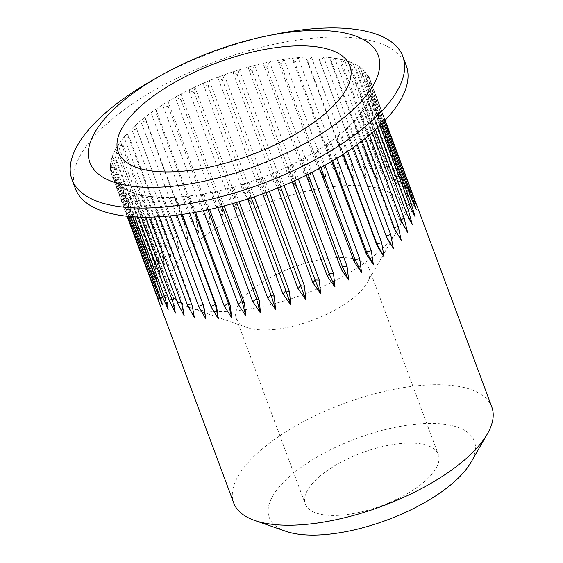 <?xml version="1.0" encoding="UTF-8"?>
<svg xmlns="http://www.w3.org/2000/svg" width="563" height="563" viewBox="0 0 563 563"><rect width="100%" height="100%" fill="white"/><g stroke="black" fill="none" stroke-linecap="round" stroke-linejoin="round"><path stroke-width="0.42" stroke-dasharray="2.81 2.11" d="M285.92 531.324A109.44 43.52 159.6 0 1 292.654 473.835A109.44 43.52 159.6 0 1 414.952 424.284A109.44 43.52 159.6 0 1 470.802 462.568M491.802 406.993A137.682 54.745 -20.4 0 0 417.063 385.803A137.682 54.745 -20.4 0 0 284.421 432.778A137.682 54.745 -20.4 0 0 233.708 502.97M343.796 514.92A70.959 28.213 159.6 0 1 305.28 504.005A70.959 28.213 159.6 0 1 331.417 467.825A70.959 28.213 159.6 0 1 399.772 443.616A70.959 28.213 159.6 0 1 438.295 454.531A70.959 28.213 159.6 0 1 412.158 490.711A70.959 28.213 159.6 0 1 343.796 514.92M274.814 329.418A70.959 28.213 159.6 0 1 247.129 327.518A70.959 28.213 159.6 0 1 236.291 318.503A70.959 28.213 159.6 0 1 262.428 282.323A70.959 28.213 159.6 0 1 330.791 258.114A70.959 28.213 159.6 0 1 369.307 269.037A70.959 28.213 159.6 0 1 366.999 282.943A70.959 28.213 159.6 0 1 274.814 329.418M334.711 186.452A123.557 49.129 -20.4 0 0 215.678 228.606A123.557 49.129 -20.4 0 0 170.167 291.599A123.557 49.129 -20.4 0 0 189.034 307.307A123.557 49.129 -20.4 0 0 237.241 310.614A123.557 49.129 -20.4 0 0 397.767 229.676A123.557 49.129 -20.4 0 0 401.785 205.467A123.557 49.129 -20.4 0 0 334.711 186.452M384.853 120.609L370.686 81.867A137.682 54.745 -20.4 0 0 369.856 79.102A137.682 54.745 -20.4 0 0 368.378 75.928L413.559 197.402L368.378 75.928A137.682 54.745 -20.4 0 0 364.352 70.685L363.269 69.678L403.896 178.935L409.526 192.159L406.022 181.054L365.387 71.804L364.352 70.685A137.682 54.745 -20.4 0 0 358.652 66.202L357.216 65.371L397.844 174.629L403.826 187.676L400.68 176.402L360.046 67.152L358.652 66.202A137.682 54.745 -20.4 0 0 351.361 62.549L349.588 61.902L390.215 171.159L396.535 184.017L393.727 172.559L353.092 63.309L351.361 62.549A137.682 54.745 -20.4 0 0 342.571 59.762L340.488 59.312L381.123 168.569L387.752 181.237L385.254 169.583L344.619 60.332L342.571 59.762A137.682 54.745 -20.4 0 0 332.409 57.89L330.045 57.644L370.672 166.894L377.583 179.358L375.38 167.507L334.746 58.256L332.409 57.89A137.682 54.745 -20.4 0 0 321.009 56.947L318.391 56.905L359.025 166.162L366.182 178.422L364.233 166.367L323.605 57.109L321.009 56.947A137.682 54.745 -20.4 0 0 308.524 56.962L305.688 57.123L346.322 166.381L353.698 178.429L351.966 166.169L311.339 56.912L308.524 56.962A137.682 54.745 -20.4 0 0 295.118 57.919A137.682 54.745 -20.4 0 0 280.986 59.812A137.682 54.745 -20.4 0 0 266.306 62.613A137.682 54.745 -20.4 0 0 251.281 66.293A137.682 54.745 -20.4 0 0 236.115 70.79A137.682 54.745 -20.4 0 0 221.013 76.047A137.682 54.745 -20.4 0 0 206.178 82.001A137.682 54.745 -20.4 0 0 191.807 88.56A137.682 54.745 -20.4 0 0 178.105 95.64A137.682 54.745 -20.4 0 0 165.248 103.149A137.682 54.745 -20.4 0 0 153.417 110.974A137.682 54.745 -20.4 0 0 142.763 119.025A137.682 54.745 -20.4 0 0 133.438 127.182A137.682 54.745 -20.4 0 0 125.563 135.338A137.682 54.745 -20.4 0 0 119.25 143.382A137.682 54.745 -20.4 0 0 114.578 151.208A137.682 54.745 -20.4 0 0 111.615 158.703A137.682 54.745 -20.4 0 0 110.397 165.775A137.682 54.745 -20.4 0 0 110.946 172.32A137.682 54.745 -20.4 0 0 111.77 175.086A137.682 54.745 -20.4 0 0 113.247 178.26A137.682 54.745 -20.4 0 0 117.28 183.503A137.682 54.745 -20.4 0 0 122.973 187.986A137.682 54.745 -20.4 0 0 130.271 191.638A137.682 54.745 -20.4 0 0 139.054 194.425A137.682 54.745 -20.4 0 0 149.216 196.297A137.682 54.745 -20.4 0 0 160.624 197.24A137.682 54.745 -20.4 0 0 173.108 197.226A137.682 54.745 -20.4 0 0 186.508 196.269A137.682 54.745 -20.4 0 0 200.646 194.376L203.813 193.883L209.598 209.436M383.178 122.347L371.13 89.946L371.228 88.412A137.682 54.745 -20.4 0 0 370.686 81.867L385.127 120.313M380.067 125.45L369.532 97.125L370.011 95.485A137.682 54.745 -20.4 0 0 371.228 88.412L371.277 86.976L384.086 121.411M375.5 129.743L366.189 104.697L367.048 102.98A137.682 54.745 -20.4 0 0 370.011 95.485L370.44 93.944L381.601 123.944M369.49 134.986L361.157 112.579L362.382 110.805A137.682 54.745 -20.4 0 0 367.048 102.98L367.857 101.354L377.667 127.745M362.051 140.975L354.493 120.658L356.062 118.849A137.682 54.745 -20.4 0 0 362.382 110.805L363.55 109.116L372.284 132.601M353.24 147.492L346.294 128.821L348.187 127.006A137.682 54.745 -20.4 0 0 356.062 118.849L357.589 117.125L365.457 138.294M343.127 154.346L336.667 136.964L338.863 135.162A137.682 54.745 -20.4 0 0 348.187 127.006L350.045 125.267L357.238 144.607M331.839 161.349L325.745 144.98L328.215 143.213A137.682 54.745 -20.4 0 0 338.863 135.162L341.023 133.431L347.681 151.334M319.481 168.365L313.675 152.742L316.378 151.039A137.682 54.745 -20.4 0 0 328.215 143.213L330.65 141.51L336.892 158.294M306.223 175.234L300.621 160.166L303.52 158.548A137.682 54.745 -20.4 0 0 316.378 151.039L319.059 149.399L324.985 165.318M292.225 181.835L286.757 167.141L289.818 165.628A137.682 54.745 -20.4 0 0 303.52 158.548L306.413 156.986L312.099 172.264M277.658 188.063L272.274 173.573L275.455 172.187A137.682 54.745 -20.4 0 0 289.818 165.628L292.88 164.164L298.397 178.999M262.731 193.82L257.361 179.379L260.62 178.14A137.682 54.745 -20.4 0 0 275.455 172.187L278.643 170.849L284.055 185.403M247.636 199.02L242.231 184.481L245.517 183.397A137.682 54.745 -20.4 0 0 260.62 178.14L263.892 176.937L269.262 191.378M232.582 203.609L227.079 188.809L230.351 187.894A137.682 54.745 -20.4 0 0 245.517 183.397L248.832 182.356L254.216 196.832M217.775 207.529L212.11 192.293L215.326 191.575A137.682 54.745 -20.4 0 0 230.351 187.894L233.659 187.022L239.113 201.688M203.426 210.752L197.529 194.904L200.646 194.376A137.682 54.745 -20.4 0 0 215.326 191.575L218.585 190.885L224.173 205.903M189.745 213.286L183.538 196.6L189.541 195.973L195.6 212.265M340.298 179.393L338.75 166.922L298.123 57.665L292.113 58.292L332.747 167.542L340.298 179.393L334.239 168.611L338.75 166.922M406.254 65.568A176.515 70.192 -20.4 0 0 310.438 38.404A176.515 70.192 -20.4 0 0 140.384 98.631A176.515 70.192 -20.4 0 0 75.372 188.619M275.757 34.132A176.515 70.192 -20.4 0 0 153.622 79.559M176.93 215.129L170.322 197.353L175.966 197.134L182.391 214.404M165.191 216.34L158.055 197.156L163.263 197.353L170.16 215.889M154.712 216.98L146.908 196.008L151.616 196.621L159.104 216.762M145.676 217.17L137.034 193.932L141.165 194.953L149.42 217.135M138.259 217.029L128.561 190.956L132.073 192.363L141.278 217.121M132.629 216.734L121.608 187.113L124.444 188.886L134.853 216.875M128.906 216.431L116.267 182.461L118.392 184.58L130.278 216.551M127.196 216.262L112.614 177.056L113.993 179.498L127.688 216.312M110.946 172.32L156.12 293.795L110.946 172.32M110.397 165.775L110.383 167.281L151.011 276.539L155.571 287.243L151.158 273.569L110.531 164.312L110.397 165.775M111.615 158.703L111.214 160.321L151.848 269.571L156.788 280.177L152.756 266.398L112.128 157.14L111.615 158.703M114.578 151.208L113.803 152.904L154.431 262.161L159.758 272.675L156.099 258.818L115.464 149.561L114.578 151.208M119.25 143.382L118.103 145.141L158.738 254.399L164.424 264.856L161.131 250.936L120.503 141.686L119.25 143.382M125.563 135.338L124.071 137.14L164.699 246.39L170.744 256.805L167.795 242.857L127.168 133.607L125.563 135.338M133.438 127.182L131.615 128.997L172.243 238.248L178.612 248.656L175.994 234.694L135.366 125.436L133.438 127.182M142.763 119.025L140.63 120.834L181.265 230.084L187.943 240.492L185.621 226.551L144.987 117.294L142.763 119.025M153.417 110.974L151.011 112.748L191.638 222.005L198.591 232.449L196.543 218.543L155.909 109.285L153.417 110.974M165.248 103.149L162.594 104.866L203.229 214.116L210.428 224.616L208.613 210.773L167.978 101.516L165.248 103.149M178.105 95.64L175.241 97.279L215.875 206.53L223.279 217.114L221.667 203.349L181.04 94.098L178.105 95.64M191.807 88.56L188.781 90.094L229.408 199.351L236.988 210.034L235.531 196.374L194.904 87.124L191.807 88.56M206.178 82.001L203.018 83.415L243.645 192.666L251.351 203.468L250.014 189.942L209.387 80.685L206.178 82.001M221.013 76.047L217.768 77.328L258.396 186.578L266.186 197.522L264.927 184.136L224.292 74.879L221.013 76.047M236.115 70.79L232.829 71.909L273.456 181.159L281.289 192.264L280.057 179.034L239.43 69.784L236.115 70.79M251.281 66.293L247.994 67.243L288.629 176.493L296.455 187.761L295.216 174.713L254.582 65.456L251.281 66.293M266.306 62.613L263.069 63.38L303.703 172.637L311.48 184.087L310.178 171.222L269.55 61.965L266.306 62.613M280.986 59.812L277.841 60.382L318.475 169.639L326.16 181.286L324.76 168.611L284.125 59.361L280.986 59.812M332.747 167.542L334.239 168.611L294.857 62.725L298.123 57.665M294.857 62.725L292.113 58.292M284.125 59.361L281.085 64.576L320.46 170.462L324.76 168.611M281.085 64.576L277.841 60.382M326.16 181.286L320.46 170.462L318.475 169.639M311.339 56.912L307.912 61.796L347.294 167.683L351.966 166.169M307.912 61.796L305.688 57.123M353.698 178.429L346.322 166.381M323.605 57.109L320.08 61.782L359.461 167.668L364.233 166.367M320.08 61.782L318.391 56.905M366.182 178.422L359.461 167.668L359.025 166.162M334.746 58.256L331.192 62.697L370.574 168.583L375.38 167.507M331.192 62.697L330.045 57.644M377.583 179.358L370.574 168.583L370.672 166.894M344.619 60.332L341.094 64.527L380.475 170.413L385.254 169.583M341.094 64.527L340.488 59.312M387.752 181.237L380.475 170.413L381.123 168.569M353.092 63.309L349.658 67.236L389.033 173.123L393.727 172.559M349.658 67.236L349.588 61.902M396.535 184.017L389.033 173.123L390.215 171.159M360.046 67.152L356.759 70.804L396.141 176.691L400.68 176.402M356.759 70.804L357.216 65.371M403.826 187.676L396.141 176.691L397.844 174.629M365.387 71.804L362.312 75.168L401.693 181.054L406.022 181.054M362.312 75.168L363.269 69.678M409.526 192.159L401.693 181.054L403.896 178.935M369.046 77.201L366.239 80.277L405.62 186.163L409.674 186.459M366.239 80.277L367.667 74.766M413.559 197.402L405.62 186.163L408.295 184.017M370.968 83.282L368.483 86.062L407.865 191.948L411.595 192.532M368.483 86.062L370.348 80.558M415.86 203.342L407.865 191.948L410.666 190.027M371.13 89.946L369.018 92.445L408.393 198.331L411.764 199.203M369.018 92.445L371.277 86.976M416.409 209.886L408.393 198.331L410.884 196.846M369.532 97.125L367.829 99.334L407.211 205.221L410.16 206.375M367.829 99.334L370.44 93.944M415.191 216.959L407.211 205.221L409.322 204.116M366.189 104.697L364.944 106.639L404.318 212.525L406.824 213.954M364.944 106.639L367.857 101.354M412.222 224.454L404.318 212.525L406 211.751M361.157 112.579L360.39 114.261L399.772 220.147L401.785 221.836M360.39 114.261L363.55 109.116M407.556 232.28L399.772 220.147L400.976 219.661M354.493 120.658L354.24 122.101L393.614 227.987L395.127 229.908M354.24 122.101L357.589 117.125M401.236 240.324L393.614 227.987L394.318 227.741M346.294 128.821L386.922 238.079M346.569 130.046L350.045 125.267M386.436 236.763L386.105 235.883M343.479 154.121L337.476 137.991L336.667 136.964M337.476 137.991L341.023 133.431M332.684 160.849L327.103 145.838L325.745 144.98M327.103 145.838L330.65 141.51M320.84 167.626L315.569 153.467L313.675 152.742M315.569 153.467L319.059 149.399M308.074 174.312L303.042 160.779L300.621 160.166M303.042 160.779L306.413 156.986M294.562 180.772L289.692 167.675L286.757 167.141M289.692 167.675L292.88 164.164M280.473 186.909L275.694 174.066L272.274 173.573M275.694 174.066L278.643 170.849M265.982 192.616L261.239 179.864L257.361 179.379M261.239 179.864L263.892 176.937M251.295 197.817L246.524 184.988L242.231 184.481M246.524 184.988L248.832 182.356M236.608 202.441L231.745 189.372L227.079 188.809M231.745 189.372L233.659 187.022M222.125 206.438L217.107 192.954L212.11 192.293M217.107 192.954L218.585 190.885M208.043 209.781L202.807 195.685L197.529 194.904M202.807 195.685L203.813 193.883M194.58 212.455L189.034 197.529L183.538 196.6M189.034 197.529L189.541 195.973M181.926 214.475L175.973 198.465L170.322 197.353M175.973 198.465L175.966 197.134M158.055 197.156L163.805 198.479L203.081 304.407M163.805 198.479L163.263 197.353M203.306 305.012L203.897 306.61M146.908 196.008L152.7 197.564L192.074 303.45L191.434 303.703M152.7 197.564L151.616 196.621M194.397 317.771L192.243 305.878M137.034 193.932L142.791 195.734L182.173 301.62L180.99 302.028M142.791 195.734L141.165 194.953M184.228 315.899L182.173 301.62L181.8 304.203M128.561 190.956L134.233 193.025L173.608 298.911L171.884 299.417M134.233 193.025L132.073 192.363M175.445 313.112L173.608 298.911L172.7 301.613M121.608 187.113L127.125 189.457L166.507 295.343L164.234 295.885M127.125 189.457L124.444 188.886M168.154 309.453L166.507 295.343L165.072 298.144M116.267 182.461L121.573 185.093L160.955 290.98L158.147 291.486M121.573 185.093L118.392 184.58M162.454 304.97L160.955 290.98L159.019 293.837M112.614 177.056L117.646 179.984L157.028 285.87L153.699 286.257M117.646 179.984L113.993 179.498M158.421 299.727L157.028 285.87L154.628 288.749M110.693 170.983L115.408 174.199L154.783 280.085L151.32 280.233M115.408 174.199L111.312 173.707M156.12 293.795L154.783 280.085L151.94 282.957M110.531 164.312L114.873 167.816L154.248 273.702L151.158 273.569M114.873 167.816L110.383 167.281M155.571 287.243L154.248 273.702L151.011 276.539M112.128 157.14L116.055 160.927L155.437 266.813L152.756 266.398M116.055 160.927L111.214 160.321M156.788 280.177L155.437 266.813L151.848 269.571M115.464 149.561L118.948 153.622L158.323 259.508L156.099 258.818M118.948 153.622L113.803 152.904M159.758 272.675L158.323 259.508L154.431 262.161M120.503 141.686L123.494 146L162.876 251.886L161.131 250.936M123.494 146L118.103 145.141M164.424 264.856L162.876 251.886L158.738 254.399M127.168 133.607L129.652 138.16L169.027 244.046L167.795 242.857M129.652 138.16L124.071 137.14M170.744 256.805L169.027 244.046L164.699 246.39M135.366 125.436L175.994 234.694M137.323 130.215L131.615 128.997M178.612 248.656L176.698 236.101L172.243 238.248M144.987 117.294L146.408 122.27L185.79 228.156L185.621 226.551M146.408 122.27L140.63 120.834M187.943 240.492L185.79 228.156L181.265 230.084M155.909 109.285L156.788 114.423L196.163 220.309L196.543 218.543M156.788 114.423L151.011 112.748M198.591 232.449L196.163 220.309L191.638 222.005M167.978 101.516L168.316 106.794L207.698 212.68L208.613 210.773M168.316 106.794L162.594 104.866M210.428 224.616L207.698 212.68L203.229 214.116M181.04 94.098L180.843 99.482L220.224 205.368L221.667 203.349M180.843 99.482L175.241 97.279M223.279 217.114L220.224 205.368L215.875 206.53M194.904 87.124L194.193 92.585L233.575 198.472L235.531 196.374M194.193 92.585L188.781 90.094M236.988 210.034L233.575 198.472L229.408 199.351M209.387 80.685L208.19 86.188L247.572 192.074L250.014 189.942M208.19 86.188L203.018 83.415M251.351 203.468L247.572 192.074L243.645 192.666M224.292 74.879L222.645 80.396L262.027 186.283L264.927 184.136M222.645 80.396L217.768 77.328M266.186 197.522L262.027 186.283L258.396 186.578M239.43 69.784L237.361 75.266L276.743 181.159L280.057 179.034M237.361 75.266L232.829 71.909M281.289 192.264L276.743 181.159L273.456 181.159M254.582 65.456L252.14 70.889L291.521 176.775L295.216 174.713M252.14 70.889L247.994 67.243M296.455 187.761L291.521 176.775L288.629 176.493M269.55 61.965L266.778 67.307L306.159 173.193L310.178 171.222M266.778 67.307L263.069 63.38M311.48 184.087L306.159 173.193L303.703 172.637M236.291 318.503L305.28 504.005M170.167 291.599L118.23 151.947M247.129 327.518L189.034 307.307M385.169 120.271L369.856 79.102M127.083 216.255L111.77 175.086M366.999 282.943L397.767 229.676M401.785 205.467L349.848 65.808M369.307 269.037L438.295 454.531"/><path stroke-width="0.84" d="M487.319 433.967L470.802 462.568A109.44 43.52 159.6 0 1 328.623 534.252A109.44 43.52 159.6 0 1 285.92 531.324L254.729 520.472A137.682 54.745 -20.4 0 0 308.447 524.153A137.682 54.745 -20.4 0 0 487.319 433.967A137.682 54.745 -20.4 0 0 491.802 406.993L385.169 120.271M282.774 46.799A123.557 49.129 -20.4 0 0 163.742 88.954A123.557 49.129 -20.4 0 0 118.23 151.947A123.557 49.129 -20.4 0 0 185.304 170.962A123.557 49.129 -20.4 0 0 304.337 128.807A123.557 49.129 -20.4 0 0 349.848 65.808A123.557 49.129 -20.4 0 0 282.774 46.799M385.127 120.313L415.86 203.342L384.853 120.609M384.086 121.411L411.905 196.234L416.409 209.886L411.764 199.203L383.178 122.347M381.601 123.944L411.074 203.194L415.191 216.959L410.16 206.375L380.067 125.45M377.667 127.745L408.485 210.611L412.222 224.454L406.824 213.954L375.5 129.743M372.284 132.601L404.185 218.374L407.556 232.28L401.785 221.836L369.49 134.986M365.457 138.294L398.217 226.375L401.236 240.324L395.127 229.908L362.051 140.975M357.238 144.607L390.673 234.518L393.368 248.48L386.922 238.079L353.24 147.492M347.681 151.334L381.658 242.688L384.036 256.637L377.301 246.221L343.127 154.346M336.892 158.294L371.284 250.767L373.389 264.687L366.379 254.23L331.839 161.349M324.985 165.318L359.694 258.656L361.552 272.513L354.31 261.999L319.481 168.365M312.099 172.264L347.047 266.236L348.701 280.022L341.248 269.417L306.223 175.234M298.397 178.999L333.507 273.421L334.992 287.102L327.385 276.398L292.225 181.835M284.055 185.403L319.27 280.1L320.629 293.661L312.901 282.83L277.658 188.063M269.262 191.378L304.52 286.187L305.793 299.607L297.996 288.636L262.731 193.82M254.216 196.832L289.459 291.606L290.691 304.872L282.858 293.738L247.636 199.02M239.113 201.688L274.294 296.279L275.525 309.368L267.707 298.059L232.582 203.609M224.173 205.903L259.219 300.135L260.5 313.042L252.738 301.55L217.775 207.529M209.598 209.436L244.448 303.133L245.82 315.85L238.163 304.154L203.426 210.752M195.6 212.265L230.176 305.23L231.682 317.743L224.165 305.85L189.745 213.286M161.018 75.393L153.622 79.559A176.515 70.192 -20.4 0 0 71.987 179.513L75.372 188.619A176.515 70.192 -20.4 0 0 171.194 215.784A176.515 70.192 -20.4 0 0 341.241 155.557A176.515 70.192 -20.4 0 0 406.254 65.568L402.869 56.462A176.515 70.192 -20.4 0 0 307.046 29.297A176.515 70.192 -20.4 0 0 275.757 34.132L267.439 35.814A153.798 61.156 -20.4 0 0 161.018 75.393A153.798 61.156 -20.4 0 0 88.482 156.556A153.798 61.156 -20.4 0 0 173.376 186.156A153.798 61.156 -20.4 0 0 366.534 95.154A153.798 61.156 -20.4 0 0 294.702 31.605A153.798 61.156 -20.4 0 0 267.439 35.814M71.987 179.513A176.515 70.192 -20.4 0 0 167.802 206.67A176.515 70.192 -20.4 0 0 337.856 146.45A176.515 70.192 -20.4 0 0 402.869 56.462M182.391 214.404L216.6 306.392L218.282 318.7L210.949 306.603L176.93 215.129M170.16 215.889L203.897 306.61L205.798 318.707L198.683 306.406L165.191 216.34M159.104 216.762L192.243 305.878L194.397 317.771L187.542 305.259L154.712 216.98M149.42 217.135L181.8 304.203L184.228 315.899L177.669 303.19L145.676 217.17M141.278 217.121L172.7 301.613L175.445 313.112L169.196 300.206L138.259 217.029M134.853 216.875L165.072 298.144L168.154 309.453L162.243 296.363L132.629 216.734M130.278 216.551L159.019 293.837L162.454 304.97L156.901 291.711L128.906 216.431M127.688 216.312L158.421 299.727L127.196 216.262M127.083 216.255L233.708 502.97A137.682 54.745 -20.4 0 0 254.729 520.472M410.884 196.846L411.905 196.234M409.322 204.116L411.074 203.194M406 211.751L408.485 210.611M400.976 219.661L404.185 218.374M394.318 227.741L398.217 226.375M386.105 235.883L390.673 234.518M386.436 236.763L393.368 248.48M343.479 154.121L376.858 243.878L377.301 246.221M384.036 256.637L376.858 243.878L381.658 242.688M332.684 160.849L366.478 251.724L366.379 254.23M373.389 264.687L366.478 251.724L371.284 250.767M320.84 167.626L354.95 259.353L354.31 261.999M361.552 272.513L354.95 259.353L359.694 258.656M308.074 174.312L342.424 266.665L341.248 269.417M348.701 280.022L342.424 266.665L347.047 266.236M294.562 180.772L329.074 273.562L327.385 276.398M334.992 287.102L329.074 273.562L333.507 273.421M280.473 186.909L315.076 279.952L312.901 282.83M320.629 293.661L315.076 279.952L319.27 280.1M265.982 192.616L300.621 285.751L297.996 288.636M305.793 299.607L300.621 285.751L304.52 286.187M251.295 197.817L285.905 290.874L282.858 293.738M290.691 304.872L285.905 290.874L289.459 291.606M236.608 202.441L271.127 295.258L267.707 298.059M275.525 309.368L271.127 295.258L274.294 296.279M222.125 206.438L256.489 298.84L252.738 301.55M260.5 313.042L256.489 298.84L259.219 300.135M208.043 209.781L242.181 301.571L238.163 304.154M245.82 315.85L242.181 301.571L244.448 303.133M194.58 212.455L228.409 303.422L224.165 305.85M231.682 317.743L228.409 303.422L230.176 305.23M181.926 214.475L215.355 304.351L210.949 306.603M218.282 318.7L215.355 304.351L216.6 306.392M203.081 304.407L198.683 306.406M203.306 305.012L205.798 318.707M191.434 303.703L187.542 305.259M180.99 302.028L177.669 303.19M171.884 299.417L169.196 300.206M164.234 295.885L162.243 296.363M158.147 291.486L156.901 291.711M153.699 286.257L153.242 286.314"/></g></svg>
